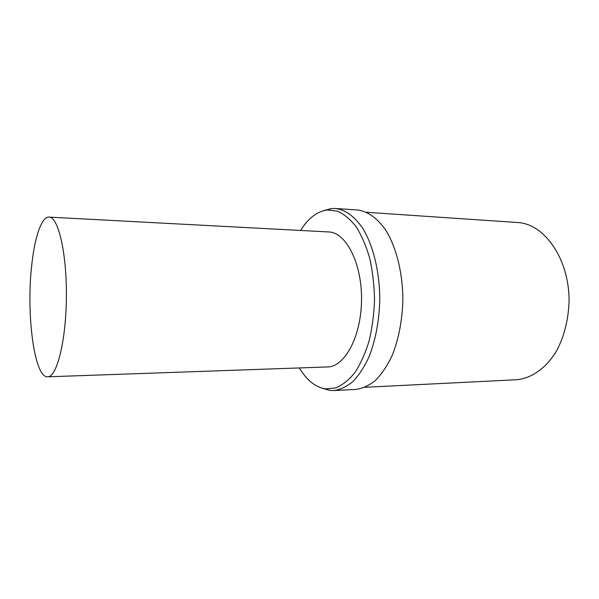 <?xml version="1.0" encoding="UTF-8"?>
<svg xmlns="http://www.w3.org/2000/svg" width="599" height="599" viewBox="0 0 599 599"><rect width="100%" height="100%" fill="white"/><g stroke="black" fill="none" stroke-linecap="round" stroke-linejoin="round"><path stroke-width="0.9" d="M31.717 265.305C34.63 237.391 41.541 216.583 49.073 217.108C58.26 216.808 66.833 253.063 66.392 297.119C66.055 341.175 56.83 377.273 47.643 376.816C34.203 377.887 26.094 313.554 31.717 265.305M49.073 217.108L328.731 231.955C345.96 232.292 361.953 263.043 361.526 299.755C361.302 336.466 344.754 366.925 327.533 366.947L47.643 376.816M300.593 230.465C308.163 218.246 317.051 211.425 327.241 209.987L337.282 211.11C343.968 214.023 350.258 219.234 356.15 226.759C361.646 235.542 366.191 246.114 369.778 258.469C372.675 271.594 374.263 285.394 374.532 299.867C374.001 314.333 372.174 328.102 369.036 341.175C365.233 353.47 360.501 363.952 354.848 372.638C348.828 380.051 342.441 385.157 335.702 387.942L325.646 388.893C315.478 387.276 306.718 380.29 299.365 367.943M323.58 210.676L331.277 208.564L335.5 208.482C345.458 209.747 354.601 216.441 362.919 228.571C373.334 245.837 379.736 272.171 379.796 299.912C379.16 321.131 375.58 340.097 369.051 356.817C364.349 366.91 359.003 375.131 353.006 381.473C346.776 386.61 340.404 389.635 333.875 390.541L329.652 390.383L322 388.137M335.5 208.482L357.386 209.987C367.621 211.267 377.003 217.886 385.546 229.851C396.239 246.878 402.798 272.807 402.872 300.121C402.229 321.004 398.567 339.678 391.881 356.143C387.066 366.094 381.578 374.195 375.423 380.447C369.036 385.524 362.492 388.519 355.791 389.425L333.875 390.541M366.528 212.293L517.536 222.514C544.454 223.637 569.574 259.18 569.05 301.604C568.384 319.724 564.325 335.964 556.868 350.333C546.415 368.19 531.358 378.598 516.128 379.766L364.963 387.283M325.646 388.893L329.652 390.383M327.241 209.987L331.277 208.564"/></g></svg>
